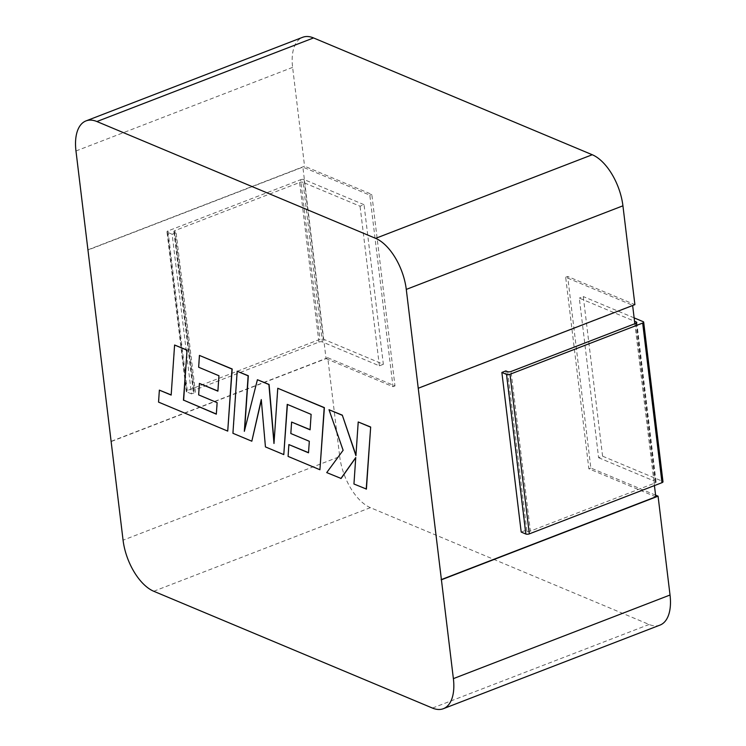 <?xml version="1.0" encoding="UTF-8"?>
<svg xmlns="http://www.w3.org/2000/svg" width="746" height="746" viewBox="0 0 746 746"><rect width="100%" height="100%" fill="white"/><g stroke="black" fill="none" stroke-linecap="round" stroke-linejoin="round"><path stroke-width="0.56" stroke-dasharray="3.73 2.8" d="M111.396 441.473L326.058 358.639L324.128 342.675L302.876 167.104L88.224 249.938M383.351 364.3L379.378 365.829L322.375 341.938A2.48 0.942 -6.9 0 0 318.924 342.097L194.202 390.223A2.48 0.942 -6.9 0 0 193.195 391.137A2.48 0.942 -6.9 0 0 193.68 391.603L195.433 392.34L191.452 393.879L172.139 234.263L167.468 232.295L186.78 391.911A2.48 0.942 173.1 0 1 186.304 391.445A2.48 0.942 173.1 0 1 187.302 390.531L319.978 339.337A2.48 0.942 173.1 0 1 323.428 339.178L383.351 364.3L364.039 204.684L360.057 206.213L303.053 182.332L322.375 341.938M379.378 365.829L360.057 206.213M326.058 358.639L393.002 386.689L369.82 195.154L302.876 167.104M195.433 392.34L176.112 232.724L172.139 234.263M87.925 249.817L304.573 166.209L292.618 67.373A43.828 22.501 68.9 0 1 302.643 37.3M111.368 441.25L327.755 357.744L339.719 456.589L123.071 540.188M327.755 357.744L394.988 385.924L371.806 194.389L304.573 166.209M655.585 495.148L590.841 468.012L567.659 276.468L634.893 304.648M660.005 625.092A43.828 22.501 68.9 0 1 649.104 624.467L370.389 507.653A43.828 22.501 68.9 0 1 339.719 456.589M643.201 321.685L662.513 481.291L602.591 456.179L598.609 457.718L579.297 298.102L634.548 321.256M598.609 457.718L653.86 480.872L634.846 323.727M654.428 485.59L653.86 480.872L655.613 481.599L636.422 323.027M655.79 496.827L588.855 468.777L565.673 277.242L632.617 305.291L417.956 388.125M507.606 371.648L526.918 531.264L525.165 530.527L521.193 532.066M525.165 530.527L505.844 370.921M565.673 277.242L567.659 276.468M588.855 468.777L590.841 468.012M635.769 323.372L655.091 482.979L530.369 531.115L511.047 371.499M602.591 456.179L583.269 296.563L579.297 298.102M634.137 317.88L583.269 296.563M662.513 481.291A2.48 0.942 173.1 0 1 662.989 481.767M526.918 531.264A2.48 0.942 -6.9 0 0 530.369 531.115M655.091 482.979A2.48 0.942 -6.9 0 0 656.088 482.075A2.48 0.942 -6.9 0 0 655.613 481.599M393.002 386.689L394.988 385.924M369.82 195.154L371.806 194.389M191.452 393.879L186.78 391.911M187.302 390.531L167.99 230.924L300.657 179.721L319.978 339.337M323.428 339.178L304.107 179.572L364.039 204.684M318.924 342.097L299.612 182.481L174.89 230.607L194.202 390.223M193.68 391.603L174.359 231.987L176.112 232.724M304.107 179.572A2.48 0.942 -6.9 0 0 300.657 179.721M167.99 230.924A2.48 0.942 -6.9 0 0 166.983 231.829A2.48 0.942 -6.9 0 0 167.468 232.295M174.359 231.987A2.48 0.942 173.1 0 1 173.883 231.521A2.48 0.942 173.1 0 1 174.89 230.607M299.612 182.481A2.48 0.942 173.1 0 1 303.053 182.332M174.797 344.941L171.179 394.923M159.569 390.055L158.749 402.038L227.931 431.029M199.63 355.348L198.846 367.163L219.137 375.667L217.916 391.016M199.611 383.341L198.837 394.82L217.328 402.57L216.508 414.095M232.92 433.286L252.017 441.128M261.333 400.145L265.632 446.835L283.984 454.528M287.424 404.444L311.324 414.3L310.103 429.649M291.798 421.975L291.024 433.454L309.525 441.203L308.518 452.654M289.066 444.504L288.282 456.328L320.127 469.672M277.96 388.172L274.08 442.164M257.603 379.649L244.604 430.293M237.377 371.163L233.116 433.212M358.406 421.891L355.963 455.116M329.2 409.647L343.319 450.22L326.916 472.516L341.099 478.456M355.73 457.764L354.145 483.93L366.417 489.068M75.971 150.981L292.618 67.373M153.741 591.261L370.389 507.653M649.104 624.467L432.456 708.066M636.776 322.459L656.088 482.075M173.883 231.521L193.195 391.137M186.304 391.445L166.983 231.829"/><path stroke-width="1.12" d="M375.611 238.347L592.259 154.739A43.828 22.501 68.9 0 1 622.929 205.812L406.281 289.411A43.828 22.501 -111.1 0 0 375.611 238.347L96.896 121.533A43.828 22.501 -111.1 0 0 85.995 120.908A43.828 22.501 -111.1 0 0 75.971 150.981L123.071 540.188A43.828 22.501 -111.1 0 0 153.741 591.261L432.456 708.066A43.828 22.501 -111.1 0 0 443.357 708.7A43.828 22.501 -111.1 0 0 453.381 678.627L670.029 595.019A43.828 22.501 68.9 0 1 660.005 625.092L443.357 708.7M406.281 289.411L453.381 678.627M85.995 120.908L302.643 37.3A43.828 22.501 68.9 0 1 313.544 37.934L96.896 121.533M592.259 154.739L313.544 37.934M622.929 205.812L634.893 304.648L418.245 388.256M441.427 579.791L658.075 496.183L655.585 495.148M658.075 496.183L670.029 595.019M441.128 579.67L655.79 496.827L654.428 485.59M634.846 323.727L632.636 305.515M510.003 374.259L529.315 533.875A2.48 0.942 173.1 0 1 525.865 534.024L521.193 532.066L501.872 372.45L506.553 374.408A2.48 0.942 -6.9 0 0 510.003 374.259L642.67 323.055A2.48 0.942 -6.9 0 0 643.677 322.151A2.48 0.942 -6.9 0 0 643.201 321.685L634.137 317.88M634.548 321.256L636.301 321.992A2.48 0.942 173.1 0 1 636.776 322.459A2.48 0.942 173.1 0 1 635.769 323.372L511.047 371.499A2.48 0.942 173.1 0 1 507.606 371.648L505.844 370.921L501.872 372.45M529.315 533.875L661.991 482.671L642.67 323.055M643.677 322.151L662.989 481.767A2.48 0.942 173.1 0 1 661.991 482.671M216.321 414.021L183.637 400.145L187.069 350.079L174.592 345.016L171.17 395.082L159.364 390.13L171.179 394.923M159.364 390.13L158.544 402.113L227.726 431.104L231.987 369.065L199.424 355.422L198.65 367.237L218.932 375.742L217.897 391.165L199.406 383.416L198.641 394.895L217.133 402.644L216.312 414.17L183.637 400.145M183.441 400.22L187.069 350.079M186.873 350.163L174.592 345.016M227.726 431.104L232.192 368.99L199.424 355.422M217.916 391.016L199.406 383.416M251.822 441.203L261.277 399.576L265.436 446.91L283.788 454.603L287.229 404.36L311.119 414.375L310.094 429.808L291.602 422.059L290.828 433.529L309.32 441.287L308.508 452.813L288.87 444.579L288.087 456.403L319.922 469.747L324.193 407.708L277.764 388.256L273.987 443.497L268.896 384.535L257.407 379.723L244.334 431.337L248.129 375.835L237.172 371.238L232.92 433.286L251.822 441.203L261.333 400.145M283.788 454.603L287.424 404.444M310.103 429.649L291.602 422.059M308.518 452.654L288.87 444.579M319.922 469.747L324.389 407.633L277.764 388.256M274.08 442.164L269.092 384.46L257.407 379.723M244.604 430.293L248.325 375.751L237.172 371.238M340.903 478.54L355.749 457.54L353.949 484.005L366.417 489.068L370.669 427.029L358.211 421.966L355.926 455.666L342.311 415.149L328.995 409.722L343.113 450.295L326.72 472.591L341.099 478.456L355.73 457.764M366.221 489.152L370.669 427.029M370.464 427.104L358.211 421.966M355.963 455.116L342.311 415.149M342.116 415.224L328.995 409.722M636.422 323.027L636.301 321.992M525.865 534.024L506.553 374.408"/></g></svg>
